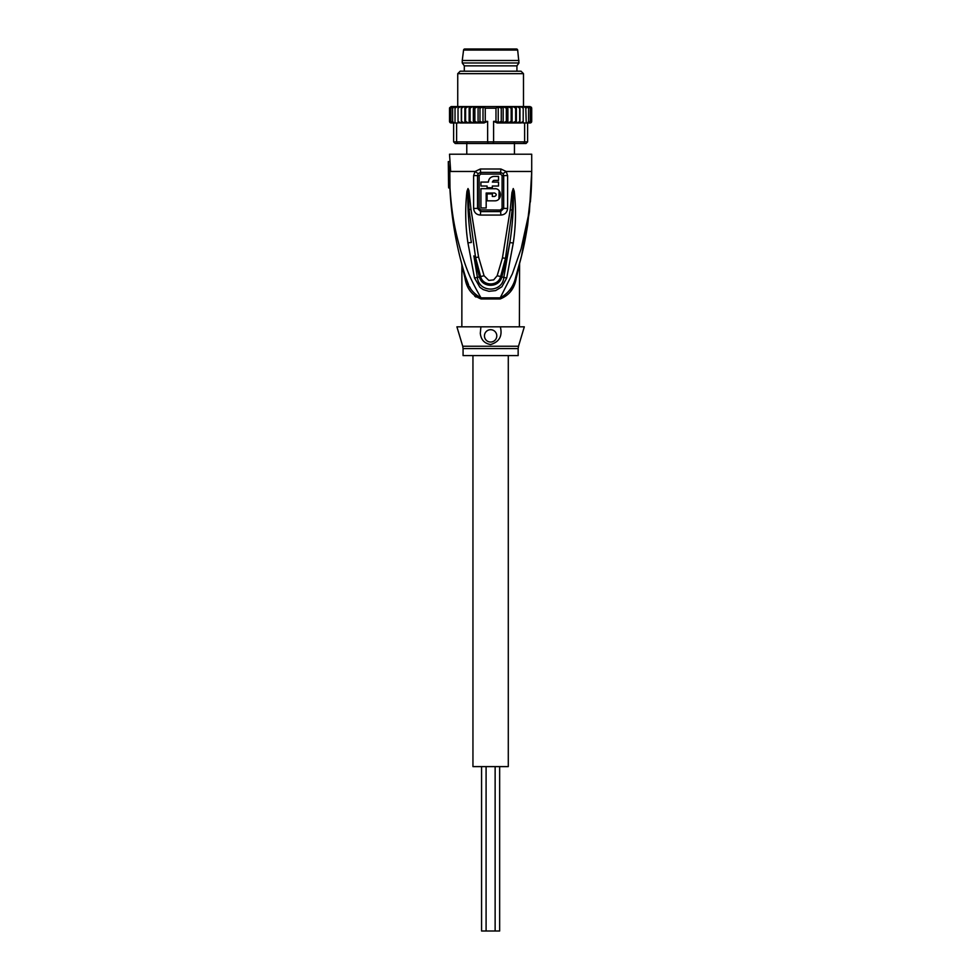 <?xml version="1.0" encoding="UTF-8"?>
<svg xmlns="http://www.w3.org/2000/svg" width="980" height="980" viewBox="0 0 980 980"><rect width="100%" height="100%" fill="white"/><g stroke="black" fill="none" stroke-linecap="round" stroke-linejoin="round"><path stroke-width="1.47" d="M499.653 766.605L499.653 931L481.572 931L481.572 766.605M508.289 355.605L508.289 766.605L472.948 766.605L472.948 355.605M518.971 60.503L462.254 60.503L463.565 50.078A1.237 1.237 0 0 1 464.79 49L516.448 49A1.237 1.237 0 0 1 517.673 50.078L518.971 62.977L516.926 65.856L464.312 65.856L464.312 71.197M462.254 60.503L462.254 62.977L518.971 62.977M462.254 62.977L464.312 65.856M516.926 65.856L516.926 71.197M514.231 142.627L514.378 143.533L514.231 142.627M514.451 143.533L514.451 154.215M466.774 143.533L466.774 154.215M467.007 142.627L466.86 143.533L467.007 142.627M480.727 210.051L479.134 208.422L479.134 175.579L480.751 174.073L480.617 172.382L478.179 173.632L477.53 175.579L477.542 208.422L480.617 211.594L480.727 209.892L500.511 210.051M480.384 214.681L480.384 215.061C476.354 214.767 474.1 212.55 473.622 208.409L473.622 175.579L475.067 171.476L480.347 169.001L500.89 169.001L506.17 171.476L507.616 175.579L507.616 208.409C507.126 212.55 504.872 214.767 500.854 215.061L480.384 215.061L480.617 211.594L500.621 211.594L503.696 208.422L502.091 208.422L500.511 209.892L500.854 214.681M488.824 280.427L484.071 275.748L478.571 257.054L470.988 209.414L468.93 190.573L468.011 188.552L466.958 191.272C465.022 208.422 465.353 225.608 467.926 242.844L474.516 277.977L479.894 287.299L483.25 289.615L488.934 291.305L495.623 290.595L501.895 286.773L506.721 277.977L513.275 242.979C515.872 225.67 516.203 208.409 514.255 191.198L513.238 188.552L511.94 192.631L510.2 209.879L502.458 257.85L497.166 275.76L493.687 279.888L488.824 280.427M468.587 284.825L465.439 276.679C467.509 286.27 472.703 293.326 481.009 297.846C468.146 275.454 465.966 266.854 460.478 250.023C455.786 232.934 451.903 217.438 449.979 187.915L448.668 187.915A356.745 356.745 0 0 1 448.571 185.82L448.571 171.476L450.678 171.476L449.514 154.215L531.711 154.215L531.711 171.476L506.17 171.476L503.059 173.632L500.621 172.382L500.474 174.073L502.103 175.579L502.091 208.422M449.808 171.476L449.979 187.915M449.514 161.614L448.289 161.614L449.416 171.476M448.289 161.614L448.571 185.82M517.391 271.374L515.798 276.679C513.728 286.258 508.534 293.314 500.229 297.846L512.344 273.873L521.103 248.834L528.257 216.274L530.891 193.562L531.711 171.476L529.408 211.888L531.711 173.913M465.231 276.017L465.059 278.381L461.899 265.286L465.059 278.381C466.664 288.475 471.993 295.323 481.045 298.949L481.009 297.846L500.229 297.846L500.192 298.949C509.233 295.323 514.561 288.475 516.178 278.381L519.363 265.151L516.178 278.381L515.798 276.679L521.544 255.927L529.408 211.888M450.678 171.476L475.067 171.476L478.179 173.632M473.622 175.579L479.134 175.579M507.616 175.579L503.696 175.579L503.059 173.632M507.616 208.409L503.696 208.422L503.696 175.579L502.103 175.579M473.622 208.409L479.147 208.422M493.112 176.486L491.703 176.927M488.726 180.173L488.395 182.084L480.923 182.084L480.923 186.029L487.085 186.029L487.085 187.756L492.34 187.756L492.34 186.029L498.514 186.029L498.514 182.084L492.34 182.084L493.418 180.479M498.967 198.928L499.114 190.708M495.684 188.76L480.923 188.662L480.923 207.968L486.178 207.968L486.178 193.011L494.557 193.011M492.34 182.084L494.067 180.357L498.514 180.357L498.514 176.412L494.067 176.412C490.625 176.743 488.738 178.63 488.395 182.084M494.569 193.011C496.787 194.163 496.787 195.314 494.557 196.466L492.34 196.466L492.34 193.918L487.085 193.918L487.085 200.827L494.557 200.827C502.422 201.206 502.385 188.246 494.557 188.662M486.178 207.968L486.178 193.011M527.681 224.873C525.035 241.141 522.891 253.012 515.798 276.679L517.562 270.799M518.922 266.009L519.253 264.784M519.314 264.576L518.947 265.911M527.669 225.008L531.123 192.08M531.589 180.038L531.662 177.196M513.202 286.907L510.31 291.942M500.339 326.83L491.519 326.83L500.339 326.83C502.593 335.993 499.359 341.885 490.613 344.531C484.39 343.466 480.96 339.717 480.31 333.286L480.898 326.83L489.718 326.83L456.913 326.83L462.732 346.234L518.506 346.234L524.312 326.83L500.339 326.83M489.718 326.83L491.519 326.83M490.613 329.709A6.162 6.162 0 0 1 496.787 335.871A6.162 6.162 0 0 1 490.613 342.045A6.162 6.162 0 0 1 484.451 335.871A6.162 6.162 0 0 1 490.613 329.709M461.899 265.274L461.85 326.83M475.949 297.062L474.7 296.119M470.559 288.512L469.481 286.601M463.675 270.786L463.442 270.002M452.846 220.01L452.356 216.286M461.764 264L461.972 264.772M449.894 187.915C451.29 218.013 456.472 247.609 465.439 276.679L465.145 275.711M463.075 348.586L463.075 355.605L518.151 355.605L518.151 348.586L463.075 348.586L462.732 346.234M473.879 255.915L477.419 277.475L479.379 276.85L474.283 257.789L475.582 257.532L469.016 209.561L468.011 188.76L469.016 209.561L470.988 209.414M467.926 242.844L471.368 242.477C468.722 225.559 467.546 208.556 467.84 191.48L468.011 188.552M466.958 191.272L467.84 191.48L468.011 188.76M478.571 257.054L475.582 257.532L480.604 276.519C482.883 286.417 498.342 286.417 500.633 276.519L503.806 277.475C502.532 292.947 478.706 292.947 477.419 277.475L474.516 277.977M484.071 275.748L479.379 276.85C481.903 288.108 499.322 288.108 501.858 276.85L506.758 258.598L509.845 242.611C512.491 225.621 513.679 208.556 513.385 191.418L513.226 188.76L513.385 191.418L514.255 191.198M497.166 275.76L500.633 276.519L505.472 258.34L506.758 258.598M510.2 209.879L512.185 210.026L505.472 258.34L502.458 257.85M512.185 210.026L513.226 188.76L512.185 210.026M506.721 277.977L503.806 277.475L509.845 242.611L513.275 242.979M451.155 122.978A1.642 1.642 -90 0 1 449.551 121.679L451.155 122.978M452.319 122.978L449.514 121.336L449.514 108.18L451.155 106.538L453.079 106.538L452.037 106.538L450.923 108.18L453.079 106.538L454.99 106.538L453.434 106.538L452.65 108.18L454.99 106.538L457.501 106.538L455.48 106.538L455.026 108.18L457.501 106.538L460.588 106.538L458.015 108.18L458.052 122.978L453.63 122.978L453.63 141.88L456.607 141.88L457.758 143.533L525.966 143.533L527.608 141.88L527.608 122.978L524.631 122.978L524.631 141.88L527.608 141.88M521.029 71.197L523.491 73.659L457.734 73.659L460.208 71.197L521.029 71.197M525.635 106.538L529.421 106.538L531.368 108.18L530.07 106.538L531.711 108.18L531.711 121.336L530.07 122.978A1.642 1.642 90 0 0 531.674 121.716M531.711 121.349L530.425 122.929M524.631 122.978L523.173 122.978L523.222 108.18L520.649 106.538L519.976 106.538L519.976 122.978L497.215 122.978L507.567 122.978L506.341 121.336L503.169 122.892L501.258 121.336L498.232 122.659L495.978 121.336L495.978 108.18L498.232 106.857L501.258 108.18L503.169 106.624L506.341 108.18L507.567 106.538L473.671 106.538L517.048 106.538L519.682 108.18L519.915 106.538L525.758 106.538L526.211 122.978M473.352 122.978L473.352 106.538L469.334 106.538L473.671 106.538L474.884 108.18L478.069 106.624L479.98 108.18L483.005 106.857L485.247 108.18L485.247 121.336L483.005 122.659L479.98 121.336L478.069 122.892L474.884 121.336L472.666 122.978L484.01 122.978L473.671 122.978M485.247 121.336L487.636 121.336L487.636 141.88L493.602 141.88L493.602 121.336L495.978 121.336M453.63 141.88L455.271 143.533L457.758 143.533M493.099 143.533L493.602 141.88L524.631 141.88L523.479 143.533M456.607 122.978L456.607 141.88L487.636 141.88L488.126 143.533M487.636 121.336L484.01 122.978M461.323 106.538L461.555 108.18L464.189 106.538L461.262 106.538L461.323 122.978L460.233 122.978L461.2 122.978M464.189 122.978L461.323 122.978L461.555 121.336L464.189 122.978M468.403 122.978L465.022 122.978L465.598 121.336L468.403 122.978M460.233 122.978L458.052 122.684M523.173 122.684L520.649 122.978L523.222 121.336M519.682 108.18L519.682 121.336L519.915 122.978L521.005 122.978M497.215 122.978L493.602 121.336M519.682 121.692L516.362 122.978L516.362 106.538M516.362 122.978L515.639 121.336L512.099 122.978L512.099 106.538M512.099 122.978L511.168 121.336L507.885 122.978L507.885 106.538L511.168 108.18L511.903 106.538L508.559 106.538M520.025 122.978L520.649 122.978M515.639 108.18L516.215 106.538L512.834 106.538L515.639 108.18L515.639 121.336M511.168 108.18L511.168 121.336M506.341 108.18L506.341 121.336M503.169 106.624L503.169 122.892M501.258 108.18L501.258 121.336M498.232 106.857L498.232 122.659M530.07 106.538L531.711 108.18L531.356 107.163M530.315 108.18L529.2 106.538L528.159 106.538L530.315 108.18L530.315 121.336L528.159 122.978L530.021 122.978M528.588 108.18L527.791 106.538L526.248 106.538L528.588 108.18L528.588 121.336L527.608 122.978L529.2 122.978L530.315 121.336M523.724 106.538L526.211 108.18M523.222 108.18L523.112 106.538L520.649 106.538M517.048 106.538L519.915 106.538M461.555 121.336L461.543 107.837M449.551 107.849L451.155 106.538M449.869 108.18L451.817 106.538L449.869 108.18L449.869 121.336L451.817 122.978L449.869 121.336M472.666 106.538L470.069 108.18L469.334 106.538L458.15 106.538L458.015 108.18M465.598 108.18L465.022 106.538L468.403 106.538L465.598 108.18L465.598 121.336M529.947 122.978L531.368 121.336L529.947 122.978M528.588 121.336L527.608 122.978M452.65 121.336L453.63 122.684L452.65 121.336L452.65 108.18M453.63 122.978L452.037 122.978L450.923 121.336L450.923 108.18M472.666 122.978L469.334 122.978L470.069 121.336L472.666 122.978M461.262 106.538L460.588 106.538M469.138 122.978L469.138 106.538L468.403 106.538M474.884 108.18L474.884 121.336M478.069 106.624L478.069 122.892M479.98 108.18L479.98 121.336M483.005 106.857L483.005 122.659M460.588 122.978L458.015 121.336M464.875 106.538L464.875 122.978M470.069 108.18L470.069 121.336M455.026 108.18L455.026 122.978M461.568 121.508L461.899 122.157M453.079 122.978L450.923 121.336M531.368 108.18L531.368 121.336M463.565 50.078L517.673 50.078M500.192 298.949L481.045 298.949M480.347 169.001L480.617 172.382L500.621 172.382L500.89 169.001M480.751 174.073L500.474 174.073M495.978 108.18L485.247 108.18M486.092 766.605L486.092 931M495.133 766.605L495.133 931M531.711 172.75L530.388 201.954C530.78 195.902 531.503 192.729 531.711 171.476M519.388 326.83L519.584 263.559M461.85 265.053L461.654 263.559M518.151 348.586L518.506 346.234M523.491 106.538L523.491 73.659M457.734 106.538L457.734 73.659"/></g></svg>
